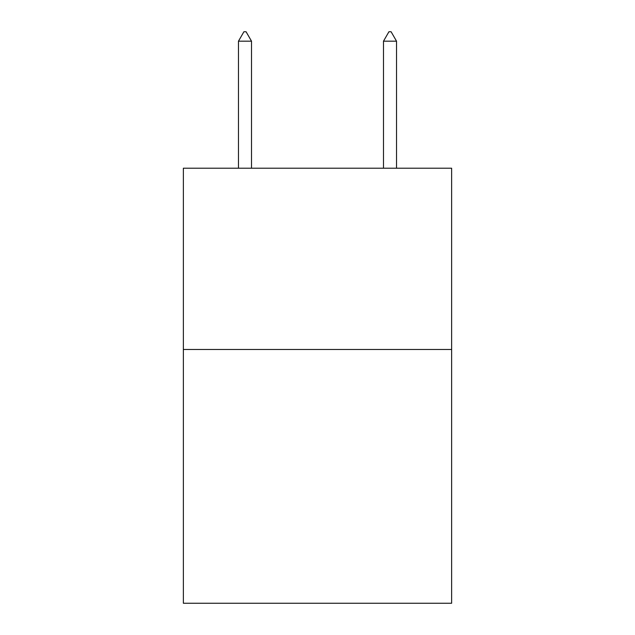 <?xml version="1.0" encoding="UTF-8"?>
<svg xmlns="http://www.w3.org/2000/svg" width="635" height="635" viewBox="0 0 635 635"><rect width="100%" height="100%" fill="white"/><g stroke="black" fill="none" stroke-linecap="round" stroke-linejoin="round"><path stroke-width="0.95" d="M451.636 349.472L451.636 603.25L183.364 603.25L183.364 168.211L451.636 168.211L451.636 349.472L183.364 349.472M251.516 41.18L246.078 31.75L243.903 31.75L238.466 41.18L251.516 41.18L251.516 168.211M238.466 41.18L238.466 168.211M388.922 31.75L391.096 31.75L396.534 41.18L383.484 41.18L388.922 31.75M396.534 168.211L396.534 41.18M383.484 168.211L383.484 41.18"/></g></svg>
